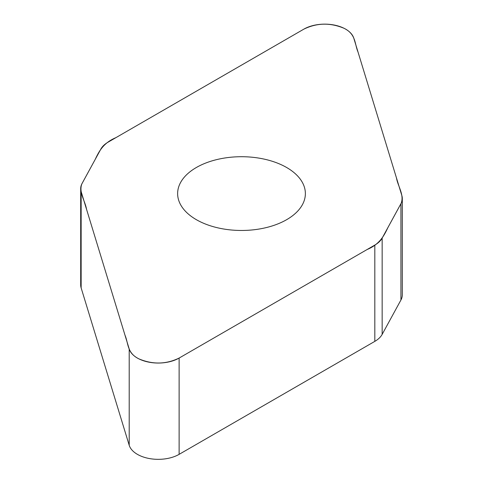 <?xml version="1.0" encoding="UTF-8"?>
<svg xmlns="http://www.w3.org/2000/svg" width="483" height="483" viewBox="0 0 483 483"><rect width="100%" height="100%" fill="white"/><g stroke="black" fill="none" stroke-linecap="round" stroke-linejoin="round"><path stroke-width="0.72" d="M402.309 198.555L402.309 294.847A29.729 17.165 180 0 1 400.932 300.003L382.156 334.387A29.729 17.165 180 0 1 374.82 341.366L179.127 454.346A29.505 17.038 180 0 1 149.386 458.548A29.505 17.038 180 0 1 129.203 445.26L81.144 287.904A29.729 17.165 180 0 1 80.691 284.922L80.691 188.636A29.729 17.165 0 0 0 81.144 191.612L129.203 348.968A29.505 17.038 0 0 0 149.386 362.256A29.505 17.038 0 0 0 179.127 358.06L374.82 245.074A29.729 17.165 0 0 0 382.156 238.101L400.932 203.717A29.729 17.165 0 0 0 402.309 198.555A29.729 17.165 0 0 0 401.856 195.573L353.798 38.217A29.505 17.038 0 0 0 333.614 24.929A29.505 17.038 0 0 0 303.873 29.131L108.18 142.111A29.729 17.165 0 0 0 100.844 149.09L82.068 183.474A29.729 17.165 0 0 0 80.691 188.636M286.667 219.668A63.871 36.877 180 0 1 217.06 227.662A63.871 36.877 180 0 1 177.629 193.592A63.871 36.877 180 0 1 241.5 156.715A63.871 36.877 180 0 1 305.371 193.592A63.871 36.877 180 0 1 286.667 219.668M303.873 29.131C316.92 22.804 330.33 22.532 344.107 28.322C356.11 34.16 354.54 43.971 358.006 51.995L396.471 177.949C397.92 186.335 404.301 194.74 401.204 203.18L387.897 227.578C384.039 235.789 379.644 244.289 367.092 249.536L179.127 358.06C166.08 364.387 152.67 364.653 138.893 358.863C126.89 353.031 128.46 343.214 124.994 335.19L86.529 209.242C85.08 200.856 78.699 192.445 81.796 184.005L95.103 159.607C98.961 151.396 103.356 142.902 115.908 137.649L303.873 29.131M382.156 238.101L382.156 334.387M374.82 341.366L374.82 245.074M179.127 358.06L179.127 454.346M129.203 348.968L129.203 445.26M400.932 203.717L400.932 300.003M81.144 191.612L81.144 287.904"/></g></svg>
